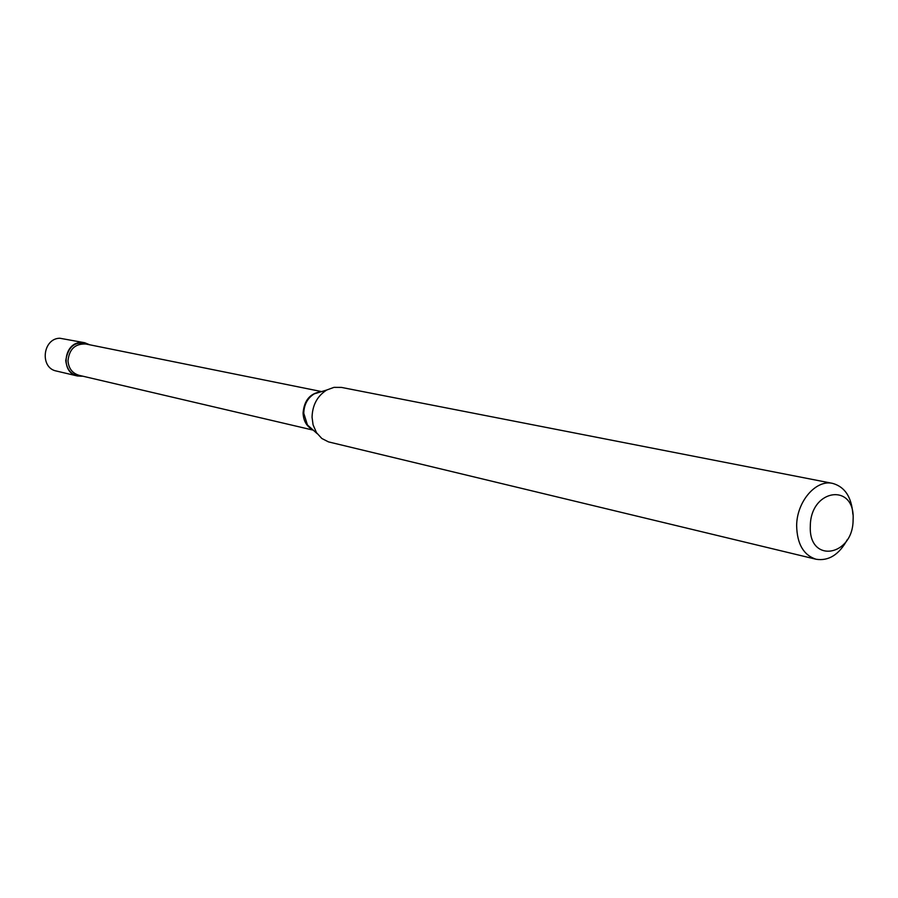 <?xml version="1.0" encoding="UTF-8"?>
<svg xmlns="http://www.w3.org/2000/svg" width="898" height="898" viewBox="0 0 898 898"><rect width="100%" height="100%" fill="white"/><g stroke="black" fill="none" stroke-linecap="round" stroke-linejoin="round"><path stroke-width="1.35" d="M84.704 342.733L59.784 338.232C42.588 338.501 39.579 368.012 56.417 371.042L77.464 375.993L82.863 376.206C72.861 376.52 67.159 371.312 65.734 360.569C68.394 345.247 76.386 339.983 89.71 344.787L84.704 342.733L80.932 342.486C63.466 342.778 60.368 372.917 77.464 375.993M810.31 526.217C808.548 564.034 853.268 556.524 853.1 519.74C855.356 482.462 810.378 488.534 810.31 526.217M852.864 514.24C851.63 497.11 844.883 486.828 832.614 483.382C815.912 479.319 796.694 501.701 796.649 525.734C797.065 543.964 803.542 555.132 816.08 559.252C828.674 561.228 839.091 554.683 847.33 539.619M832.614 483.382L341.42 387.408L333.966 387.364L326.692 390.024C317.32 396.007 312.437 405.065 312.055 417.211L313.076 424.833L316.511 432.679L321.81 438.471L328.466 441.883L816.08 559.252M321.024 391.775C310.147 393.245 304.164 400.34 303.075 413.024C303.457 420.96 306.678 426.528 312.751 429.715M321.069 391.764L314.221 393.863C307.52 398.128 304.029 404.594 303.771 413.248L307.442 424.979L312.785 429.738M321.63 391.584L85.86 344.013C75.174 343.541 69.213 349.142 67.99 360.794C68.63 368.427 72.323 373.265 79.035 375.308L313.234 430.142M320.867 391.82L326.692 390.024M312.639 429.603L317.185 433.655"/></g></svg>
